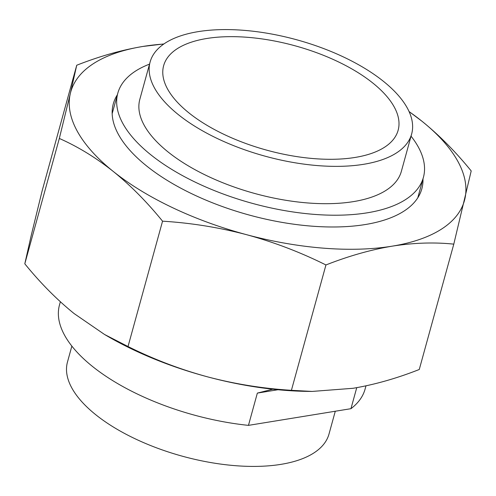 <?xml version="1.0" encoding="UTF-8"?>
<svg xmlns="http://www.w3.org/2000/svg" width="496" height="496" viewBox="0 0 496 496"><rect width="100%" height="100%" fill="white"/><g stroke="black" fill="none" stroke-linecap="round" stroke-linejoin="round"><path stroke-width="0.74" d="M60.357 301.766L59.501 304.885A158.491 70.469 15.4 0 0 92.529 366.476A158.491 70.469 15.4 0 0 248.459 425.37L350.951 408.685A158.491 70.469 15.4 0 0 365.099 389.062L365.986 385.845M71.858 346.109L67.475 362.006A135.631 60.307 15.4 0 0 95.74 414.712A135.631 60.307 15.4 0 0 234.478 465.608A135.631 60.307 15.4 0 0 329.003 434.043L335.284 411.234M248.459 425.37L257.35 393.099L272.812 389.205M356.748 387.661L350.951 408.685M257.35 393.099L277.977 389.738M149.525 64.133A158.491 70.469 15.4 0 0 117.806 93.211A158.491 70.469 15.4 0 0 150.834 154.802A158.491 70.469 15.4 0 0 312.951 214.272A158.491 70.469 15.4 0 0 423.404 177.388A158.491 70.469 15.4 0 0 411.048 136.171M150.127 61.957L139.841 99.281A135.631 60.307 15.4 0 0 168.107 151.987A135.631 60.307 15.4 0 0 306.844 202.883A135.631 60.307 15.4 0 0 401.369 171.318L411.649 133.994A135.631 60.307 15.4 0 0 383.383 81.288A135.631 60.307 15.4 0 0 244.646 30.392A135.631 60.307 15.4 0 0 150.127 61.957A135.631 60.307 15.4 0 0 178.386 114.663A135.631 60.307 15.4 0 0 317.124 165.559A135.631 60.307 15.4 0 0 411.649 133.994M188.982 112.939A121.613 54.07 15.4 0 0 313.379 158.571A121.613 54.07 15.4 0 0 398.133 130.268A121.613 54.07 15.4 0 0 372.787 83.012A121.613 54.07 15.4 0 0 248.391 37.38A121.613 54.07 15.4 0 0 163.643 65.683A121.613 54.07 15.4 0 0 188.982 112.939M117.378 94.773A160.016 71.145 15.4 0 0 113.305 103.813A160.016 71.145 15.4 0 0 146.649 165.993A160.016 71.145 15.4 0 0 310.329 226.033A160.016 71.145 15.4 0 0 421.842 188.796A160.016 71.145 15.4 0 0 422.976 178.944M59.328 138.452L70.345 93.459A204.209 90.799 15.4 0 0 113.249 171.43C95.846 157.629 77.872 146.636 59.328 138.452L24.8 263.804C40.331 282.931 56.761 299.516 74.102 313.559L104.557 334.49L128.024 346.53C153.543 359.259 180.005 369.353 207.409 376.811C234.887 384.053 262.892 388.554 291.412 390.315L312.133 391.431L353.028 388.294C374.573 384.673 396.651 378.405 419.263 369.495L453.79 244.144C434.198 242.11 413.658 242.78 392.175 246.165A204.209 90.799 15.4 0 0 464.808 199.15A204.209 90.799 15.4 0 0 421.898 121.179A204.209 90.799 15.4 0 0 409.095 111.619M70.345 93.459L76.737 65.236C99.423 56.302 121.501 50.04 142.972 46.438A204.209 90.799 15.4 0 0 70.345 93.459M163.773 44.045A204.209 90.799 15.4 0 0 142.972 46.438L163.916 43.946M409.057 111.532L421.898 121.179C439.177 135.16 455.613 151.745 471.2 170.934L453.79 244.144M392.175 246.165C370.71 249.761 348.632 256.029 325.94 264.963C300.421 252.235 273.959 242.141 246.555 234.682A204.209 90.799 15.4 0 0 392.175 246.165M246.555 234.682C219.077 227.441 191.078 222.94 162.552 221.179C146.965 201.99 130.529 185.411 113.249 171.43A204.209 90.799 15.4 0 0 246.555 234.682M76.737 65.236L42.21 190.588L31.192 235.581L24.8 263.804M104.557 334.49L107.161 336.003A204.209 90.799 15.4 0 0 207.409 376.811A204.209 90.799 15.4 0 0 308.227 391.387L312.133 391.431M291.412 390.315L325.94 264.963M128.024 346.53L162.552 221.179M112.17 113.658L117.806 93.211M417.775 197.836L423.404 177.388"/></g></svg>
